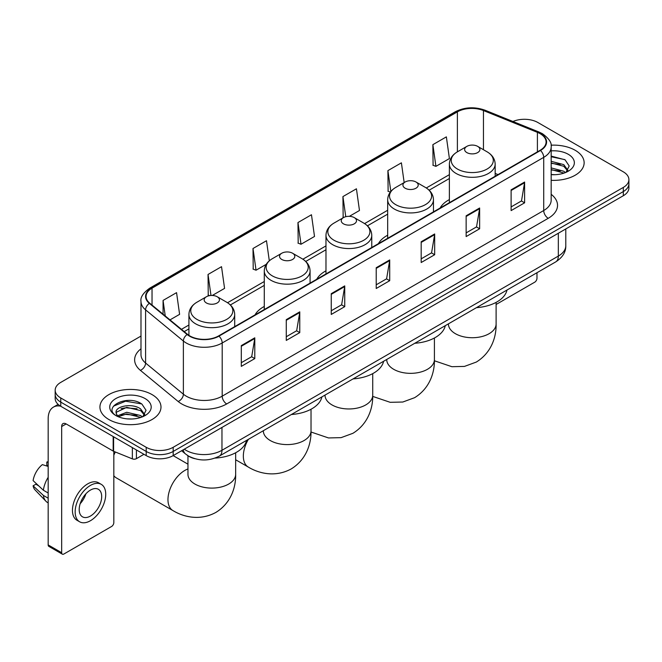 <?xml version="1.0" encoding="UTF-8"?>
<svg xmlns="http://www.w3.org/2000/svg" width="662" height="662" viewBox="0 0 662 662"><rect width="100%" height="100%" fill="white"/><g stroke="black" fill="none" stroke-linecap="round" stroke-linejoin="round"><path stroke-width="0.99" d="M264.279 306.456A33.704 19.463 0 0 0 255.027 314.889M325.977 270.832A33.704 19.463 0 0 0 316.726 279.273M387.675 235.209A33.704 19.463 0 0 0 378.416 243.649M449.374 199.593A33.704 19.463 0 0 0 440.114 208.034M194.661 458.658A19.082 11.014 180 0 1 186.957 455.051M140.989 336.073L60.763 382.396A19.082 11.014 0 0 0 55.178 390.183L55.178 398.491A19.082 11.014 0 0 0 60.763 406.278L146.203 455.605A19.082 11.014 0 0 0 173.179 455.605L623.314 195.729A19.082 11.014 0 0 0 628.9 187.942L628.9 183.788A19.082 11.014 0 0 1 623.314 191.575A19.082 11.014 0 0 0 628.9 183.788L628.9 179.634A19.082 11.014 0 0 0 623.314 171.839L537.875 122.511A19.082 11.014 0 0 0 512.934 121.494M55.178 390.183A19.082 11.014 0 0 0 60.763 397.97L146.203 447.297A19.082 11.014 0 0 0 173.179 447.297L173.179 451.451L623.314 191.575L173.179 451.451A19.082 11.014 0 0 1 146.203 451.451A19.082 11.014 0 0 0 173.179 451.451L173.179 455.605M60.763 397.97L60.763 402.124L146.203 451.451L60.763 402.124A19.082 11.014 0 0 1 55.178 394.337A19.082 11.014 0 0 0 60.763 402.124L60.763 406.278M575.195 150.291A30.526 17.626 0 0 0 551.049 145.193A30.526 17.626 0 0 1 575.195 150.291A30.526 17.626 0 0 1 584.141 162.753A30.526 17.626 0 0 0 575.195 150.291M152.045 394.593A30.526 17.626 0 0 0 118.779 390.779A30.526 17.626 0 0 0 99.937 407.056A30.526 17.626 0 0 0 108.874 419.518A30.526 17.626 0 0 0 142.148 423.341A30.526 17.626 0 0 0 160.99 407.056A30.526 17.626 0 0 0 152.045 394.593A30.526 17.626 0 0 0 118.779 390.779A30.526 17.626 0 0 0 99.937 407.056A30.526 17.626 0 0 0 108.874 419.518A30.526 17.626 0 0 0 142.148 423.341A30.526 17.626 0 0 0 160.99 407.056A30.526 17.626 0 0 0 152.045 394.593M540.118 133.674A20.348 11.75 180 0 1 546.084 141.982A20.348 11.75 180 0 1 540.118 150.291L218.601 335.924A20.348 11.75 180 0 1 187.536 334.351L149.761 303.204A20.348 11.75 180 0 1 146.079 296.46A20.348 11.75 180 0 1 152.037 288.152L457.384 111.861A20.348 11.75 180 0 1 483.45 110.546L537.403 132.359A20.348 11.75 180 0 1 540.118 133.674M540.482 133.467A20.861 12.04 0 0 0 537.693 132.119L483.74 110.306A20.861 12.04 0 0 0 457.028 111.655L151.681 287.945A20.861 12.04 0 0 0 149.347 303.37L187.123 334.517A20.861 12.04 0 0 0 218.957 336.13L540.482 150.497A20.861 12.04 0 0 0 540.482 133.467M241.307 345.605L241.307 366.376L254.796 358.589L254.796 337.819L241.307 345.605M241.307 362.693L251.701 356.694L254.746 338.505A5.089 2.938 -120 0 0 254.796 337.819M251.61 356.744L254.796 358.589M286.274 319.647L286.274 340.417L299.77 332.622L299.77 311.852L286.274 319.647M286.274 336.726L296.667 330.727L299.712 312.547A5.089 2.938 -120 0 0 299.77 311.852M296.576 330.785L299.77 332.622M331.248 293.68L331.248 314.45L344.737 306.663L344.737 285.893L331.248 293.68M331.248 310.768L341.633 304.768L344.679 286.58A5.089 2.938 -120 0 0 344.737 285.893M341.542 304.818L344.737 306.663M511.114 189.837L511.114 210.599L524.61 202.812L524.61 182.042L511.114 189.837M511.114 206.916L521.507 200.917L524.552 182.737A5.089 2.938 -120 0 0 524.61 182.042M521.416 200.975L524.61 202.812M466.147 215.795L466.147 236.566L479.636 228.779L479.636 208.009L466.147 215.795M466.147 232.883L476.541 226.884L479.586 208.695A5.089 2.938 -120 0 0 479.636 208.009M476.45 226.934L479.636 228.779M421.181 241.754L421.181 262.524L434.669 254.738L434.669 233.967L421.181 241.754M421.181 258.842L431.574 252.843L434.62 234.654A5.089 2.938 -120 0 0 434.669 233.967M431.483 252.892L434.669 254.738M376.215 267.721L376.215 288.491L389.703 280.696L389.703 259.934L376.215 267.721M376.215 284.801L386.6 278.801L389.645 260.621A5.089 2.938 -120 0 0 389.703 259.934M386.509 278.859L389.703 280.696M551.173 180.321A30.526 17.626 0 0 0 584.141 162.753A30.526 17.626 0 0 1 551.173 180.321M173.179 447.297L623.314 187.42A19.082 11.014 0 0 0 628.9 179.634M212.303 295.459L224.567 288.384L221.522 266.678L208.034 274.465L208.249 295.111M170.002 319.887L179.601 314.342L176.555 292.645L163.067 300.432L163.067 314.169M349.362 216.333L359.474 210.499L356.429 188.794L342.933 196.581L343.156 217.227M404.168 182.571L401.395 162.835L387.907 170.622L388.122 191.268M432.874 144.655L435.919 166.361L449.407 158.574L446.362 136.869L432.874 144.655L433.089 165.301M269.31 260.811L266.488 240.72L253 248.507L253.215 269.153M297.966 222.548L301.011 244.245L314.508 236.458L311.463 214.753L297.966 222.548L298.19 243.186M301.011 244.245L297.966 243.111M343.76 217.459L342.933 217.144M342.933 196.581L345.763 216.706M390.323 192.088L387.907 191.186M387.907 170.622L390.828 191.459M435.919 166.361L432.874 165.219M253 248.507L256.045 270.212L266.248 264.32M256.045 270.212L253 269.07M209.647 295.633L208.034 295.029M208.034 274.465L210.979 295.475M163.067 300.432L165.243 315.964M551.173 174.503L554.955 174.702M551.173 167.908L563.776 171.235L565.456 172.575M551.173 169.563L564.074 173.088M551.173 161.313L563.776 164.639L567.905 170.341M551.173 162.968L563.776 166.286L567.574 170.771M551.173 174.644A20.729 11.966 0 0 0 568.269 171.218A20.729 11.966 0 0 0 568.269 154.287A20.729 11.966 0 0 0 551.173 150.87M565.944 172.377L569.196 165.996L565.083 159.807L551.173 156.1M551.173 156.745L564.802 159.616M551.173 163.34L560.217 164.466M551.173 169.935L560.217 171.061M496.111 304.479L534.722 282.186A3.178 1.837 120 0 0 536.973 278.288L536.973 272.719M449.374 202.688L449.374 164.102A22.897 13.215 0 0 0 456.077 173.444A22.897 13.215 0 0 0 481.026 176.315A22.897 13.215 0 0 0 495.159 164.102C494.986 159.004 492.313 154.916 487.133 151.846L477.658 146.368A7.63 4.402 0 0 0 466.867 146.368A7.63 4.402 0 0 0 466.867 152.599A7.63 4.402 0 0 0 477.658 152.599A7.63 4.402 0 0 0 477.658 146.368L487.133 151.846A21.035 12.139 0 0 1 487.133 169.017A21.035 12.139 0 0 1 457.392 169.017A21.035 12.139 0 0 1 457.392 151.846L457.384 111.861M476.466 307.656A34.978 20.191 0 0 0 506.984 290.03M405.169 188.223A7.63 4.402 0 0 0 415.968 188.223A7.63 4.402 0 0 0 415.968 181.992L425.443 187.462A21.035 12.139 0 0 1 425.443 204.632A21.035 12.139 0 0 1 395.694 204.632A21.035 12.139 0 0 1 395.694 187.462C390.514 190.54 387.841 194.628 387.675 199.717A22.897 13.215 0 0 0 394.378 209.068A22.897 13.215 0 0 0 419.327 211.931A22.897 13.215 0 0 0 433.461 199.717C433.296 194.628 430.623 190.54 425.443 187.462L415.968 181.992A7.63 4.402 0 0 0 405.169 181.992A7.63 4.402 0 0 0 405.169 188.223M414.776 343.272A34.978 20.191 0 0 0 445.294 325.654M343.479 223.839A7.63 4.402 0 0 0 354.269 223.839A7.63 4.402 0 0 0 354.269 217.608L363.744 223.086A21.035 12.139 0 0 1 363.744 240.256A21.035 12.139 0 0 1 334.004 240.256A21.035 12.139 0 0 1 334.004 223.086C328.824 226.156 326.151 230.244 325.977 235.341A22.897 13.215 0 0 0 332.68 244.683A22.897 13.215 0 0 0 357.637 247.555A22.897 13.215 0 0 0 371.763 235.341C371.597 230.244 368.924 226.156 363.744 223.086L354.269 217.608A7.63 4.402 0 0 0 343.479 217.608A7.63 4.402 0 0 0 343.479 223.839M353.078 378.896A34.978 20.191 0 0 0 383.596 361.278M281.78 259.463A7.63 4.402 0 0 0 292.571 259.463A7.63 4.402 0 0 0 292.571 253.232L302.046 258.701A21.035 12.139 0 0 1 302.046 275.872A21.035 12.139 0 0 1 272.305 275.872A21.035 12.139 0 0 1 272.305 258.701C267.125 261.78 264.452 265.867 264.279 270.957A22.897 13.215 0 0 0 270.99 280.307A22.897 13.215 0 0 0 295.939 283.171A22.897 13.215 0 0 0 310.073 270.957C309.899 265.867 307.226 261.78 302.046 258.701L292.571 253.232A7.63 4.402 0 0 0 281.78 253.232A7.63 4.402 0 0 0 281.78 259.463M291.379 414.511A34.978 20.191 0 0 0 321.897 396.894M115.329 451.981A23.849 13.77 120 0 0 113.823 455.241M113.823 475.713A23.849 13.77 120 0 0 116.247 477.848L172.906 510.559A23.849 13.77 -60 0 1 169.249 491.444A23.849 13.77 -60 0 1 184.83 470.434A23.849 13.77 -60 0 1 187.958 468.961M206.412 302.973A7.63 4.402 0 0 0 217.202 302.973A7.63 4.402 0 0 0 217.202 296.742L226.677 302.211A21.035 12.139 0 0 1 226.677 319.39A21.035 12.139 0 0 1 196.937 319.39A21.035 12.139 0 0 1 196.937 302.211C191.757 305.29 189.084 309.377 188.918 314.475A22.897 13.215 0 0 0 195.621 323.817A22.897 13.215 0 0 0 220.57 326.68A22.897 13.215 0 0 0 234.704 314.475C234.538 309.377 231.857 305.29 226.677 302.211L217.202 296.742A7.63 4.402 0 0 0 206.412 296.742A7.63 4.402 0 0 0 206.412 302.973M215.059 458.087A34.978 20.191 0 0 0 246.529 440.404M136.422 449.961L136.422 458.658L143.952 454.306M60.548 406.154A25.437 14.688 -120 0 0 53.44 407.097A25.437 14.688 -120 0 0 48.169 418.74L48.169 544.917L61.665 552.704L61.665 426.527A6.363 3.674 60 0 1 62.981 423.622A6.363 3.674 60 0 1 66.159 423.937L113.177 451.079L113.177 436.539M61.665 552.704A3.178 1.837 120 0 0 62.319 554.16L48.831 546.373A3.178 1.837 -60 0 1 48.169 544.917M62.319 554.16A3.178 1.837 120 0 0 63.908 554.003L111.572 526.489A3.178 1.837 120 0 0 113.823 522.591L113.823 451.376M136.422 458.658A3.178 1.837 180 0 1 132.35 458.865L113.599 451.285A3.178 1.837 180 0 1 113.177 451.079M90.437 516.046A15.896 9.177 120 0 0 100.831 502.036A15.896 9.177 120 0 0 98.39 489.301A15.896 9.177 120 0 0 90.437 490.087A15.896 9.177 120 0 0 80.052 504.096A15.896 9.177 120 0 0 82.493 516.832A15.896 9.177 120 0 0 90.437 516.046M80.168 503.724A15.896 9.177 120 0 0 85.878 493.844M48.169 462.448L46.82 462.043L46.82 465.229L48.169 466.015M101.253 484.344L98.555 482.78A21.623 12.487 120 0 0 87.74 483.856A21.623 12.487 120 0 0 73.614 502.905A21.623 12.487 120 0 0 76.933 520.233L79.63 521.788A21.623 12.487 120 0 0 90.437 520.721A21.623 12.487 120 0 0 104.563 501.672A21.623 12.487 120 0 0 101.253 484.344A21.623 12.487 120 0 0 90.437 485.412A21.623 12.487 120 0 0 76.312 504.469A21.623 12.487 120 0 0 79.63 521.788M48.169 477.31A20.985 12.115 120 0 0 43.394 490.244L33.1 480.612A16.533 9.549 120 0 1 42.327 464.633L48.169 466.412M48.169 493L43.394 490.244M38.669 485.825L35.864 484.212L33.1 485.809L43.394 495.441L48.169 498.196M43.394 495.441A20.985 12.115 120 0 0 45.984 501.299A20.985 12.115 120 0 0 47.573 502.549L48.169 502.897M48.169 461.662A16.533 9.549 120 0 0 46.82 462.043M33.1 485.809A16.533 9.549 120 0 0 35.053 489.921L45.984 501.299M127.013 418.864L131.812 419.005M117.488 415.819L126.74 412.285L140.625 415.537L142.305 416.878M118.341 416.704L126.74 413.94L140.923 417.391M117.629 416.456L116.148 412.98A14.374 8.3 0 0 0 118.465 416.82M144.755 414.644L140.625 408.942C131.995 402.504 114.245 406.476 116.148 412.98L116.09 412.343M116.181 413.179L116.578 412.112L126.74 407.345L140.625 410.589L144.432 415.074M142.793 416.679L146.045 410.299L141.933 404.11C127.394 393.658 101.543 407.436 116.471 415.877L117.207 416.332M145.119 398.59A20.729 11.966 0 0 0 115.8 398.59A20.729 11.966 0 0 0 115.8 415.521A20.729 11.966 0 0 0 145.119 415.521A20.729 11.966 0 0 0 145.119 398.59M113.434 406.187L125.615 401.197L141.66 403.919M121.038 408.62L125.615 407.792L137.067 408.768M121.038 415.215L125.615 414.387L137.067 415.364M184.293 449.192A25.437 14.688 0 0 0 185.997 450.284A25.437 14.688 0 0 0 221.969 450.284L558.331 256.086A25.437 14.688 0 0 0 565.787 245.701C565.969 252.015 562.609 257.419 555.699 261.912L219.337 456.11A12.719 7.34 60 0 0 221.969 450.284L221.969 427.437M558.331 233.239L558.331 256.086A12.719 7.34 60 0 1 555.699 261.912M183.258 449.788A12.719 8.507 129.5 0 0 185.476 453.925L181.611 450.739M623.314 195.729L623.314 187.42M146.203 455.605L146.203 447.297M551.173 194.314A31.801 18.354 180 0 1 548.219 218.311L226.694 403.944A6.363 3.674 60 0 1 222.2 396.157L543.717 210.524A25.437 14.688 0 0 0 551.173 200.139L551.173 146.972A25.437 14.688 180 0 1 543.717 157.357A6.363 3.674 -120 0 0 540.482 150.497M226.694 403.944A31.801 18.354 180 0 1 181.727 403.944A31.801 18.354 180 0 1 178.161 401.495L140.385 370.339A31.801 18.354 180 0 1 140.989 348.8M186.221 396.157A25.437 14.688 0 0 0 222.2 396.157L222.2 342.982A25.437 14.688 180 0 1 183.374 341.021L145.59 309.874A25.437 14.688 180 0 1 140.989 301.45L140.989 354.617A25.437 14.688 0 0 0 145.59 363.041L183.374 394.196A25.437 14.688 0 0 0 186.221 396.157M551.173 146.972C552.017 142.992 549.096 138.565 542.401 133.674L539.058 132.052A6.363 2.979 112 0 0 537.693 132.119M539.058 132.052L485.105 110.24C474.571 106.508 464.567 107.054 455.108 111.861A6.363 3.674 60 0 1 457.028 111.655M151.681 287.945A6.363 3.674 -120 0 0 149.761 288.152C143.157 292.894 140.236 297.329 140.989 301.45M149.347 303.37A6.363 4.253 129.5 0 0 145.59 309.874L145.59 363.041A6.363 4.253 -50.5 0 1 140.385 370.339M485.105 110.24A6.363 2.979 112 0 0 483.74 110.306M187.123 334.517A6.363 4.253 129.5 0 0 183.374 341.021L183.374 394.196A6.363 4.253 -50.5 0 1 178.161 401.495M218.957 336.13A6.363 3.674 60 0 1 222.2 342.982L543.717 157.357L543.717 210.524A6.363 3.674 60 0 0 548.219 218.311M152.037 288.152L152.037 305.083M537.403 132.359L537.403 151.863M483.45 110.546L483.45 149.711M498.023 174.594L495.159 173.436M449.374 174.652L426.287 187.975M387.675 210.268L364.588 223.599M325.977 245.892L302.89 259.214M264.279 281.507L227.529 302.733M188.918 325.017L181.454 329.328M376.215 268.375L389.645 260.621M421.181 242.416L434.62 234.654M466.147 216.449L479.586 208.695M511.114 190.49L524.552 182.737M331.248 294.342L344.679 286.58M286.274 320.3L299.712 312.547M241.307 346.267L254.746 338.505M496.111 302.377L496.111 323.958A23.849 13.77 180 0 1 489.127 333.689A23.849 13.77 180 0 1 455.398 333.689A23.849 13.77 180 0 1 448.414 323.958L448.472 324.885M434.413 338.001L434.413 359.574A23.849 13.77 180 0 1 427.429 369.313A23.849 13.77 180 0 1 393.708 369.313A23.849 13.77 180 0 1 386.724 359.574L386.774 360.509M372.723 373.616L372.723 395.197A23.849 13.77 180 0 1 365.738 404.929A23.849 13.77 180 0 1 332.01 404.929A23.849 13.77 180 0 1 325.025 395.197L325.075 396.124M311.024 409.24L311.024 430.813A23.849 13.77 180 0 1 304.04 440.553A23.849 13.77 180 0 1 270.311 440.553A23.849 13.77 180 0 1 263.327 430.813L263.385 431.748M311.024 430.813C311.347 442.787 306.895 459.329 291.197 468.936C275.028 477.724 258.486 473.313 248.275 467.041A23.849 13.77 -60 0 1 248.366 439.353M235.655 452.75L235.655 474.323A23.849 13.77 180 0 1 228.671 484.063A23.849 13.77 180 0 1 194.942 484.063A23.849 13.77 180 0 1 187.958 474.323L188.016 475.258M61.665 426.527L66.159 423.937M113.599 436.788L113.599 451.285M132.35 458.865L132.35 447.611M219.337 456.11C209.101 461.248 198.865 461.248 188.629 456.11L185.476 453.925M565.787 245.701L565.787 228.936M455.108 111.861L149.761 288.152M449.374 178.517L429.133 190.201M387.675 214.14L367.435 225.825M325.977 249.756L305.745 261.44M264.279 285.38L230.376 304.959M188.918 328.89L184.21 331.604M496.111 323.958C496.434 335.932 491.982 352.465 476.284 362.073L464.476 366.409L451.881 366.698L434.404 360.773M495.159 176.249L495.159 164.102M449.374 164.102C449.539 159.004 452.212 154.916 457.392 151.846L466.867 146.368M434.413 359.574C434.735 371.548 430.292 388.089 414.586 397.697L402.786 402.033L390.183 402.314L372.706 396.397M433.461 211.873L433.461 199.717M387.675 238.303L387.675 199.717M405.169 181.992L395.694 187.462M372.723 395.197C373.045 407.171 368.593 423.705 352.896 433.312L341.087 437.648L328.493 437.938L311.016 432.013M371.763 247.489L371.763 235.341M325.977 273.927L325.977 235.341M343.479 217.608L334.004 223.086M248.275 467.041L235.655 459.759M310.073 283.113L310.073 270.957M264.279 309.543L264.279 270.957M281.78 253.232L272.305 258.701M235.655 474.323C235.978 486.305 231.526 502.839 215.829 512.446C199.659 521.234 183.117 516.823 172.906 510.559M234.704 326.623L234.704 314.475M188.918 335.361L188.918 314.475M206.412 296.742L196.937 302.211M187.958 464.178L173.154 455.622M187.958 455.779L187.958 474.323M53.44 407.097L58.132 404.383"/></g></svg>
